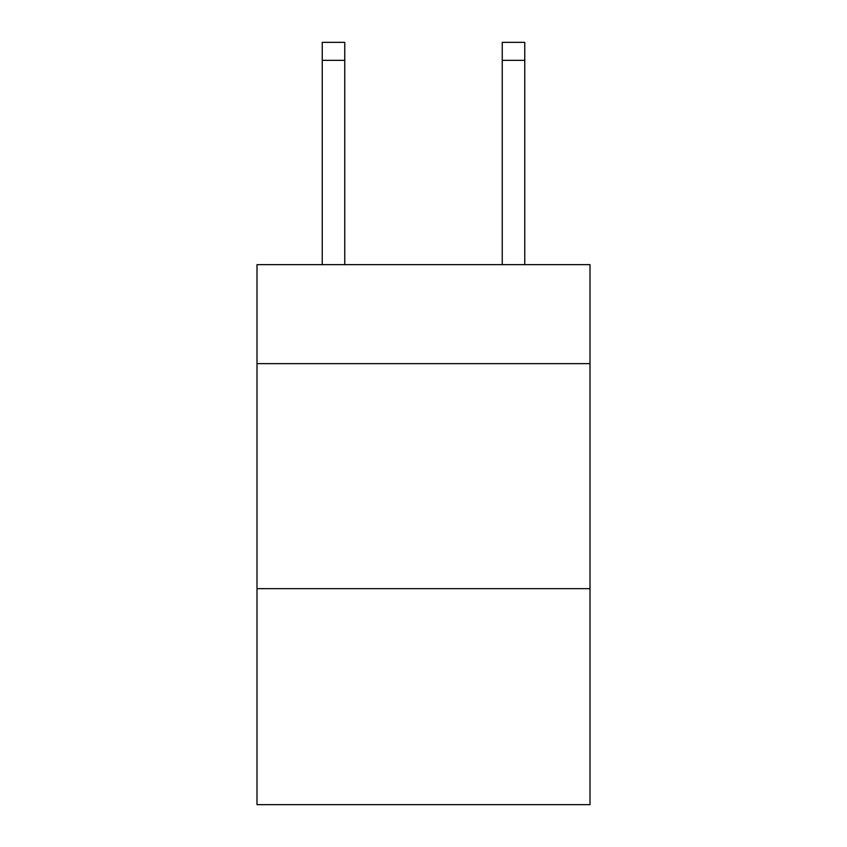 <?xml version="1.0" encoding="UTF-8"?>
<svg xmlns="http://www.w3.org/2000/svg" width="847" height="847" viewBox="0 0 847 847"><rect width="100%" height="100%" fill="white"/><g stroke="black" fill="none" stroke-linecap="round" stroke-linejoin="round"><path stroke-width="1.27" d="M589.999 363.649L589.999 264.645L257.001 264.645L257.001 363.649L589.999 363.649L589.999 804.65L257.001 804.65L257.001 363.649M589.999 588.654L257.001 588.654M344.75 264.645L344.75 60.349L322.252 60.349L322.252 42.35L344.75 42.35L344.75 60.349M322.252 264.645L322.252 60.349M524.748 264.645L524.748 42.35L502.25 42.35L502.25 264.645M502.25 60.349L524.748 60.349"/></g></svg>
